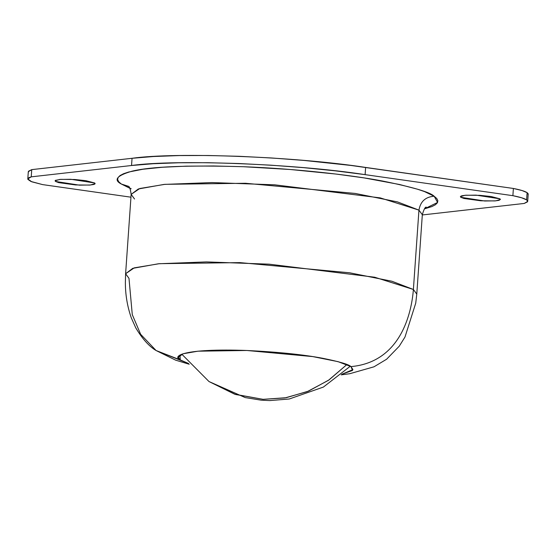 <?xml version="1.0" encoding="UTF-8"?>
<svg xmlns="http://www.w3.org/2000/svg" width="556" height="556" viewBox="0 0 556 556"><rect width="100%" height="100%" fill="white"/><g stroke="black" fill="none" stroke-linecap="round" stroke-linejoin="round"><path stroke-width="0.83" d="M156.083 350.523C149.133 346.423 142.357 338.875 135.768 327.873L131.341 317.983C127.345 306.537 125.357 294.708 125.371 282.504L125.607 273.754L132.738 268.346L158.425 263.773L206.345 261.911L269.125 264.169L374.668 277.229L413.393 289.474C411.628 312.368 401.071 362.116 350.968 366.606L352.956 369.615L341.912 374.237L352.56 370.414L350.968 366.606C401.071 362.116 411.628 312.368 413.393 289.474L391.917 281.246L349.668 272.794L239.97 262.62L159.447 263.676L134.232 267.86L125.607 273.74L128.985 278.354L132.279 314.626L140.64 334.295L156.083 350.523L188.581 363.52L180.318 359.934L179.929 355.11L180.318 359.934L156.083 350.523L175.71 360.191L189.228 364.236M426.23 207.089C425.097 207.04 423.797 209.591 422.324 214.748L418.946 210.126L413.393 289.474L416.771 294.117L415.735 303.152L404.99 337.019L399.25 346.2L386.615 359.232L373.973 366.814L349.696 373.722L341.175 374.862M263.12 399.333L286.166 397.714L308.49 391.132L329.062 379.894L346.909 364.534L328.436 380.325L307.225 391.646L284.915 397.929L263.12 399.333L235.549 394.496L209.007 381.555L234.743 394.232L263.12 399.333M131.195 188.776L121.319 184.022L128.401 186.302L121.319 184.022L129.875 188.269M125.607 273.74L131.153 194.385L138.333 188.977L164.076 184.411L212.024 182.563L274.789 184.828L380.248 197.887L418.946 210.126L422.324 214.748L416.778 294.096L413.393 289.474L418.946 210.126C420.454 201.46 425.535 196.838 434.173 196.254L437.593 202.447L424.443 208.868L431.894 206.575L435.411 204.754L437.405 202.794L437.864 200.709L436.787 198.527L434.173 196.254L424.471 191.57L417.473 189.193L399.514 184.495L364.076 177.899L336.102 174.063L290.295 169.504L243.41 166.717L213.553 165.973L186.163 166.161L162.289 167.266L142.857 169.253L128.61 172.04L123.606 173.701L120.089 175.529L118.087 177.489L117.629 179.574L118.713 181.756L121.319 184.022C113.264 179.873 116.829 175.592 132.001 171.192C150.836 166.571 187.97 165.076 243.41 166.717C296.376 168.697 350.905 175.008 382.285 180.978C412.997 187.177 430.295 192.265 434.173 196.254C425.535 196.838 420.454 201.46 418.946 210.126L397.47 201.897L355.221 193.439L245.523 183.271L164.993 184.328L139.778 188.512L131.153 194.385L134.531 199.006M460.834 197.297L460.924 196.101L460.834 197.297L463.968 198.478L480.787 200.785L494.819 200.924L499.031 200.327L500.407 199.389L499.941 198.826L500.407 199.465L495.757 200.848L484.679 200.994L460.834 197.297L460.375 196.664L465.024 195.281L476.096 195.135L499.941 198.826L491.184 196.532L479.995 195.344L465.956 195.205L461.744 195.802L460.375 196.741L460.834 197.297M55.551 181.451L55.635 180.255L55.551 181.451L58.686 182.632L75.498 184.94L89.537 185.078L93.749 184.481L94.812 184.043L95.118 183.536L94.659 182.98L95.125 183.619L90.468 185.002L79.397 185.148L55.551 181.451L55.086 180.818L59.742 179.435L70.814 179.289L94.659 182.98L85.895 180.686L74.712 179.498L60.673 179.359L55.398 180.387L55.093 180.895L55.551 181.451M526.608 199.868L527.693 201.362L524.259 203.44L422.31 214.957L524.259 203.44L527.533 201.821L527.595 200.876L526.608 199.868L527.109 192.661L526.608 199.868L521.577 197.762L512.882 195.677C519.888 197.053 524.461 198.45 526.608 199.868M527.693 201.362L528.2 194.148L527.109 192.661L522.077 190.548L513.383 188.463L350.982 165.452L304.062 160.441L271.536 157.974L239.233 156.305L208.173 155.499L179.359 155.562L153.706 156.507L132.05 158.293L31.741 169.629L28.467 171.248L28.405 172.186M528.033 194.607L528.103 193.662L527.109 192.661C524.968 191.243 520.395 189.839 513.383 188.463L512.882 195.677L365.111 174.64L512.882 195.677L513.383 188.463L365.619 167.425C296.091 156.632 176.46 151.955 132.05 158.293L131.543 165.507L153.206 163.721L178.851 162.776L207.666 162.706L238.726 163.52L271.036 165.188L303.555 167.655L335.254 170.838L365.111 174.64L365.619 167.425L365.111 174.64C295.584 163.846 175.953 159.169 131.543 165.507L132.05 158.293L31.741 169.629L31.233 176.843L131.543 165.507L31.233 176.843L31.741 169.629L28.307 171.707L27.8 178.921L31.233 176.843L29.086 177.6L27.967 178.462L27.897 179.4L30.914 181.458L42.617 184.606L31.727 181.784L27.8 178.921M130.959 197.185L42.617 184.606L130.959 197.185M350.968 366.606C348.848 364.423 339.41 361.65 322.661 358.272C303.298 354.589 278.049 351.997 246.913 350.488C184.015 348.195 171.408 356.055 180.318 359.934L178.295 357.404L182.98 353.783L197.971 351.183L246.913 350.488L312.729 356.591L338.083 361.664L350.968 366.606M350.343 366.202L323.377 387.073L289.224 399.006L269.653 400.584L261.202 400.174L245.182 397.575L209.007 381.555L181.805 354.207M131.153 194.385C130.424 189.089 129.485 186.385 128.353 186.26"/></g></svg>
